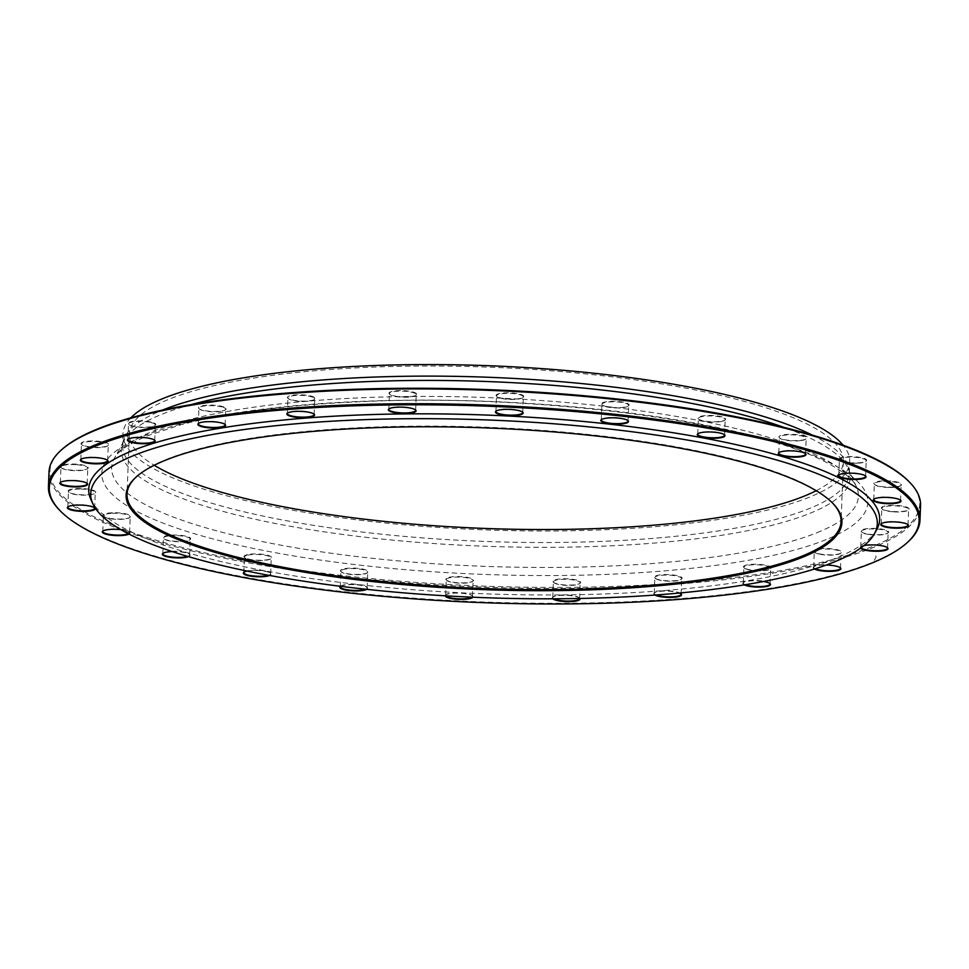 <?xml version="1.0" encoding="UTF-8"?>
<svg xmlns="http://www.w3.org/2000/svg" width="969" height="969" viewBox="0 0 969 969"><rect width="100%" height="100%" fill="white"/><g stroke="black" fill="none" stroke-linecap="round" stroke-linejoin="round"><path stroke-width="0.73" stroke-dasharray="4.84 3.63" d="M49.019 471.976A436.086 98.45 -177.8 0 0 384.911 580.964A436.086 98.45 -177.8 0 0 876.461 546.177A436.086 98.45 -177.8 0 0 920.55 505.455M907.238 542.592A436.086 98.45 2.2 0 1 875.891 560.978A436.086 98.45 2.2 0 1 434.512 599.581A436.086 98.45 2.2 0 1 59.436 510.021M832.48 502.959A357.282 80.657 -177.8 0 0 832.068 502.536A357.282 80.657 -177.8 0 0 524.774 429.17A357.282 80.657 -177.8 0 0 163.155 460.784A357.282 80.657 -177.8 0 0 137.465 475.852A357.282 80.657 -177.8 0 0 137.029 476.239M816.177 490.714A357.282 80.657 -177.8 0 0 843.369 461.498A357.282 80.657 -177.8 0 0 489.454 367.19A357.282 80.657 -177.8 0 0 129.337 434.064A357.282 80.657 -177.8 0 0 154.216 465.277M90.844 499.386A395.776 89.354 -177.8 0 0 415.483 589.927A395.776 89.354 -177.8 0 0 839.651 556.545A395.776 89.354 -177.8 0 0 876.751 529.571M120.895 529.68A13.869 3.125 2.2 0 1 129.689 532.235A13.869 3.125 2.2 0 1 129.034 534.089M172.312 551.603A13.869 3.125 2.2 0 1 189.718 554.547A13.869 3.125 2.2 0 1 188.507 556.642M247.204 571.104A13.869 3.125 2.2 0 1 260.903 570.741A13.869 3.125 2.2 0 1 270.726 573.418A13.869 3.125 2.2 0 1 269.636 575.477M340.579 586.306A13.869 3.125 2.2 0 1 354.4 584.682A13.869 3.125 2.2 0 1 367.215 587.577A13.869 3.125 2.2 0 1 366.718 589.334M445.219 595.814A13.869 3.125 2.2 0 1 445.631 595.014A13.869 3.125 2.2 0 1 459.197 593.125A13.869 3.125 2.2 0 1 472.581 596.044A13.869 3.125 2.2 0 1 472.787 597.207M552.778 598.794A13.869 3.125 2.2 0 1 552.705 597.231A13.869 3.125 2.2 0 1 566.284 595.341A13.869 3.125 2.2 0 1 579.668 598.261A13.869 3.125 2.2 0 1 579.837 598.467M654.947 595.051A13.869 3.125 2.2 0 1 654.208 593.028A13.869 3.125 2.2 0 1 665.473 591.09A13.869 3.125 2.2 0 1 679.402 593.028M744.265 584.901A13.869 3.125 2.2 0 1 743.199 582.696A13.869 3.125 2.2 0 1 763.572 581.485M814.444 569.021A13.869 3.125 2.2 0 1 813.621 566.95A13.869 3.125 2.2 0 1 826.254 565.036M860.52 548.188A13.869 3.125 2.2 0 1 860.678 546.855A13.869 3.125 2.2 0 1 863.924 545.608M416.658 394.044A13.869 3.125 -177.8 0 0 400.803 390.58A13.869 3.125 -177.8 0 0 389.332 393.959A13.869 3.125 -177.8 0 0 402.716 396.89A13.869 3.125 -177.8 0 0 416.295 395.001A13.869 3.125 -177.8 0 0 416.658 394.044M314.44 397.411A13.869 3.125 -177.8 0 0 297.531 394.807A13.869 3.125 -177.8 0 0 287.841 398.162A13.869 3.125 -177.8 0 0 301.226 401.081A13.869 3.125 -177.8 0 0 314.792 399.204A13.869 3.125 -177.8 0 0 314.44 397.411M223.839 406.956A13.869 3.125 -177.8 0 0 206.833 405.212A13.869 3.125 -177.8 0 0 198.851 408.494A13.869 3.125 -177.8 0 0 212.235 411.413A13.869 3.125 -177.8 0 0 225.801 409.524A13.869 3.125 -177.8 0 0 223.839 406.956M151.019 421.999A13.869 3.125 -177.8 0 0 134.8 421.079A13.869 3.125 -177.8 0 0 128.417 424.24A13.869 3.125 -177.8 0 0 141.801 427.159A13.869 3.125 -177.8 0 0 155.379 425.27A13.869 3.125 -177.8 0 0 151.019 421.999M100.946 441.537A13.869 3.125 -177.8 0 0 86.253 441.355A13.869 3.125 -177.8 0 0 81.36 444.335A13.869 3.125 -177.8 0 0 94.744 447.254A13.869 3.125 -177.8 0 0 108.322 445.365A13.869 3.125 -177.8 0 0 100.946 441.537M77.023 464.224A13.869 3.125 -177.8 0 0 60.877 467.409A13.869 3.125 -177.8 0 0 74.262 470.328A13.869 3.125 -177.8 0 0 87.84 468.439A13.869 3.125 -177.8 0 0 77.023 464.224M80.911 488.521A13.869 3.125 -177.8 0 0 68.363 491.889A13.869 3.125 -177.8 0 0 81.747 494.808A13.869 3.125 -177.8 0 0 95.325 492.93A13.869 3.125 -177.8 0 0 80.911 488.521M112.307 512.771A13.869 3.125 -177.8 0 0 103.32 516.114A13.869 3.125 -177.8 0 0 116.704 519.033A13.869 3.125 -177.8 0 0 130.27 517.143A13.869 3.125 -177.8 0 0 126.176 513.933A13.869 3.125 -177.8 0 0 112.307 512.771M169.103 535.324A13.869 3.125 -177.8 0 0 163.337 538.413A13.869 3.125 -177.8 0 0 176.721 541.332A13.869 3.125 -177.8 0 0 190.299 539.454A13.869 3.125 -177.8 0 0 184.788 535.93A13.869 3.125 -177.8 0 0 169.103 535.324M247.398 554.643A13.869 3.125 -177.8 0 0 244.358 557.296A13.869 3.125 -177.8 0 0 257.742 560.215A13.869 3.125 -177.8 0 0 271.308 558.326A13.869 3.125 -177.8 0 0 264.246 554.534A13.869 3.125 -177.8 0 0 247.398 554.643M341.887 569.409A13.869 3.125 -177.8 0 0 340.834 571.444A13.869 3.125 -177.8 0 0 354.218 574.363A13.869 3.125 -177.8 0 0 367.784 572.485A13.869 3.125 -177.8 0 0 359.063 568.464A13.869 3.125 -177.8 0 0 341.887 569.409M446.115 578.614A13.869 3.125 -177.8 0 0 446.2 579.922A13.869 3.125 -177.8 0 0 459.597 582.841A13.869 3.125 -177.8 0 0 473.163 580.952A13.869 3.125 -177.8 0 0 462.697 576.761A13.869 3.125 -177.8 0 0 446.115 578.614M552.972 581.642A13.869 3.125 -177.8 0 0 553.287 582.127A13.869 3.125 -177.8 0 0 566.671 585.046A13.869 3.125 -177.8 0 0 580.249 583.168A13.869 3.125 -177.8 0 0 567.991 578.844A13.869 3.125 -177.8 0 0 552.972 581.642M655.189 578.263A13.869 3.125 -177.8 0 0 668.913 580.879A13.869 3.125 -177.8 0 0 681.74 578.965A13.869 3.125 -177.8 0 0 668.416 574.593A13.869 3.125 -177.8 0 0 654.79 577.924A13.869 3.125 -177.8 0 0 655.189 578.263M745.803 568.73A13.869 3.125 -177.8 0 0 759.708 570.571A13.869 3.125 -177.8 0 0 770.73 568.633A13.869 3.125 -177.8 0 0 757.407 564.273A13.869 3.125 -177.8 0 0 743.78 567.604A13.869 3.125 -177.8 0 0 745.803 568.73M818.623 553.687A13.869 3.125 -177.8 0 0 841.165 552.887A13.869 3.125 -177.8 0 0 827.829 548.527A13.869 3.125 -177.8 0 0 814.202 551.858A13.869 3.125 -177.8 0 0 818.623 553.687M868.696 534.149A13.869 3.125 -177.8 0 0 888.222 532.793A13.869 3.125 -177.8 0 0 874.886 528.42A13.869 3.125 -177.8 0 0 861.259 531.763A13.869 3.125 -177.8 0 0 868.696 534.149M892.606 511.462A13.869 3.125 -177.8 0 0 908.704 509.718A13.869 3.125 -177.8 0 0 895.368 505.346A13.869 3.125 -177.8 0 0 881.742 508.689A13.869 3.125 -177.8 0 0 892.606 511.462M888.73 487.153A13.869 3.125 -177.8 0 0 901.218 485.239A13.869 3.125 -177.8 0 0 887.883 480.866A13.869 3.125 -177.8 0 0 874.256 484.209A13.869 3.125 -177.8 0 0 888.73 487.153M857.323 462.903A13.869 3.125 -177.8 0 0 866.262 461.014A13.869 3.125 -177.8 0 0 852.938 456.653A13.869 3.125 -177.8 0 0 839.311 459.984A13.869 3.125 -177.8 0 0 857.323 462.903M800.539 440.35A13.869 3.125 -177.8 0 0 806.244 438.715A13.869 3.125 -177.8 0 0 792.908 434.342A13.869 3.125 -177.8 0 0 779.282 437.673A13.869 3.125 -177.8 0 0 800.539 440.35M722.232 421.031A13.869 3.125 -177.8 0 0 725.224 419.843A13.869 3.125 -177.8 0 0 711.9 415.471A13.869 3.125 -177.8 0 0 698.274 418.802A13.869 3.125 -177.8 0 0 708.412 421.515A13.869 3.125 -177.8 0 0 722.232 421.031M523.526 397.06A13.869 3.125 -177.8 0 0 509.694 392.833A13.869 3.125 -177.8 0 0 496.419 396.176A13.869 3.125 -177.8 0 0 509.803 399.095A13.869 3.125 -177.8 0 0 523.369 397.205A13.869 3.125 -177.8 0 0 523.526 397.06M627.755 406.265A13.869 3.125 -177.8 0 0 628.748 405.684A13.869 3.125 -177.8 0 0 615.412 401.311A13.869 3.125 -177.8 0 0 601.785 404.642A13.869 3.125 -177.8 0 0 613.716 407.489A13.869 3.125 -177.8 0 0 627.755 406.265M908.728 481.339A435.19 98.244 2.2 0 1 875.685 545.184A435.19 98.244 2.2 0 1 336.449 574.847A435.19 98.244 2.2 0 1 62.658 448.841M130.851 417.821A363.629 82.086 -177.8 0 0 122.99 433.821A363.629 82.086 -177.8 0 0 403.08 524.713A363.629 82.086 -177.8 0 0 812.955 495.704A363.629 82.086 -177.8 0 0 849.716 461.741A363.629 82.086 -177.8 0 0 843.115 445.183M627.924 420.558A13.421 3.028 -177.8 0 0 627.742 420.352A13.421 3.028 -177.8 0 0 616.211 417.591A13.421 3.028 -177.8 0 0 602.621 418.778A13.421 3.028 -177.8 0 0 601.664 419.347A13.421 3.028 -177.8 0 0 601.47 419.541M627.331 406.641A13.421 3.028 2.2 0 1 613.752 407.828A13.421 3.028 2.2 0 1 602.209 405.078A13.421 3.028 2.2 0 1 601.87 404.364A13.421 3.028 2.2 0 1 603.227 403.104A13.421 3.028 2.2 0 1 618.355 402.038A13.421 3.028 2.2 0 1 628.687 405.393A13.421 3.028 2.2 0 1 628.3 406.084A13.421 3.028 2.2 0 1 627.331 406.641M522.557 412.091A13.421 3.028 -177.8 0 0 522.376 411.873A13.421 3.028 -177.8 0 0 509.428 409.051A13.421 3.028 -177.8 0 0 496.285 410.88A13.421 3.028 -177.8 0 0 496.14 411.013A13.421 3.028 -177.8 0 0 496.092 411.074M523.066 397.46A13.421 3.028 2.2 0 1 522.921 397.605A13.421 3.028 2.2 0 1 509.791 399.434A13.421 3.028 2.2 0 1 496.843 396.6A13.421 3.028 2.2 0 1 496.503 395.885A13.421 3.028 2.2 0 1 496.746 395.34A13.421 3.028 2.2 0 1 511.257 393.438A13.421 3.028 2.2 0 1 523.321 396.915A13.421 3.028 2.2 0 1 523.066 397.46M724.4 434.718A13.421 3.028 -177.8 0 0 724.231 434.5A13.421 3.028 -177.8 0 0 714.407 431.883A13.421 3.028 -177.8 0 0 701.035 432.344A13.421 3.028 -177.8 0 0 698.14 433.506A13.421 3.028 -177.8 0 0 697.946 433.7M721.881 421.394A13.421 3.028 2.2 0 1 708.509 421.854A13.421 3.028 2.2 0 1 698.685 419.226A13.421 3.028 2.2 0 1 698.346 418.511A13.421 3.028 2.2 0 1 701.641 416.67A13.421 3.028 2.2 0 1 716.515 416.367A13.421 3.028 2.2 0 1 725.163 419.541A13.421 3.028 2.2 0 1 724.776 420.231A13.421 3.028 2.2 0 1 721.881 421.394M805.421 453.589A13.421 3.028 -177.8 0 0 805.239 453.383A13.421 3.028 -177.8 0 0 784.672 450.791A13.421 3.028 -177.8 0 0 779.161 452.378A13.421 3.028 -177.8 0 0 778.967 452.571M800.273 440.689A13.421 3.028 2.2 0 1 779.706 438.109A13.421 3.028 2.2 0 1 779.367 437.394A13.421 3.028 2.2 0 1 785.278 435.117A13.421 3.028 2.2 0 1 799.122 435.469A13.421 3.028 2.2 0 1 806.184 438.424A13.421 3.028 2.2 0 1 805.784 439.102A13.421 3.028 2.2 0 1 800.273 440.689M865.438 475.9A13.421 3.028 -177.8 0 0 865.269 475.682A13.421 3.028 -177.8 0 0 847.827 472.86A13.421 3.028 -177.8 0 0 839.178 474.689A13.421 3.028 -177.8 0 0 838.984 474.883M857.165 463.243A13.421 3.028 2.2 0 1 839.723 460.408A13.421 3.028 2.2 0 1 839.396 459.694A13.421 3.028 2.2 0 1 848.432 457.186A13.421 3.028 2.2 0 1 866.213 460.723A13.421 3.028 2.2 0 1 865.814 461.414A13.421 3.028 2.2 0 1 857.165 463.243M900.395 500.125A13.421 3.028 -177.8 0 0 900.213 499.907A13.421 3.028 -177.8 0 0 886.211 497.049A13.421 3.028 -177.8 0 0 874.123 498.902A13.421 3.028 -177.8 0 0 873.941 499.108M888.682 487.492A13.421 3.028 2.2 0 1 874.68 484.633A13.421 3.028 2.2 0 1 874.341 483.919A13.421 3.028 2.2 0 1 886.817 481.375A13.421 3.028 2.2 0 1 901.158 484.948A13.421 3.028 2.2 0 1 900.758 485.639A13.421 3.028 2.2 0 1 888.682 487.492M907.88 524.604A13.421 3.028 -177.8 0 0 907.699 524.386A13.421 3.028 -177.8 0 0 897.185 521.71A13.421 3.028 -177.8 0 0 881.62 523.381A13.421 3.028 -177.8 0 0 881.427 523.587M892.679 511.802A13.421 3.028 2.2 0 1 882.165 509.113A13.421 3.028 2.2 0 1 881.826 508.398A13.421 3.028 2.2 0 1 897.791 506.036A13.421 3.028 2.2 0 1 908.643 509.428A13.421 3.028 2.2 0 1 908.244 510.118A13.421 3.028 2.2 0 1 892.679 511.802M887.398 547.679A13.421 3.028 -177.8 0 0 887.216 547.461A13.421 3.028 -177.8 0 0 880.022 545.147A13.421 3.028 -177.8 0 0 861.126 546.455A13.421 3.028 -177.8 0 0 860.738 547.146A13.421 3.028 -177.8 0 0 861.029 547.812M868.878 534.5A13.421 3.028 2.2 0 1 861.683 532.187A13.421 3.028 2.2 0 1 861.344 531.472A13.421 3.028 2.2 0 1 880.627 529.474A13.421 3.028 2.2 0 1 888.161 532.502A13.421 3.028 2.2 0 1 887.761 533.192A13.421 3.028 2.2 0 1 868.878 534.5M840.341 567.773A13.421 3.028 -177.8 0 0 840.159 567.555A13.421 3.028 -177.8 0 0 835.884 565.787A13.421 3.028 -177.8 0 0 814.069 566.55A13.421 3.028 -177.8 0 0 813.681 567.24A13.421 3.028 -177.8 0 0 815.268 568.755M818.89 554.05A13.421 3.028 2.2 0 1 814.626 552.282A13.421 3.028 2.2 0 1 814.287 551.567A13.421 3.028 2.2 0 1 822.184 549.12A13.421 3.028 2.2 0 1 836.489 550.113A13.421 3.028 2.2 0 1 841.104 552.596A13.421 3.028 2.2 0 1 840.704 553.287A13.421 3.028 2.2 0 1 818.89 554.05M769.907 583.52A13.421 3.028 -177.8 0 0 769.737 583.302A13.421 3.028 -177.8 0 0 767.787 582.212A13.421 3.028 -177.8 0 0 754.33 580.431A13.421 3.028 -177.8 0 0 743.647 582.308A13.421 3.028 -177.8 0 0 743.259 582.987A13.421 3.028 -177.8 0 0 745.343 584.719M746.154 569.118A13.421 3.028 2.2 0 1 744.192 568.028A13.421 3.028 2.2 0 1 743.865 567.313A13.421 3.028 2.2 0 1 753.397 564.794A13.421 3.028 2.2 0 1 768.381 566.538A13.421 3.028 2.2 0 1 770.67 568.343A13.421 3.028 2.2 0 1 770.282 569.033A13.421 3.028 2.2 0 1 759.611 570.898A13.421 3.028 2.2 0 1 746.154 569.118M680.916 593.84A13.421 3.028 -177.8 0 0 680.747 593.634A13.421 3.028 -177.8 0 0 680.347 593.307A13.421 3.028 -177.8 0 0 667.072 590.787A13.421 3.028 -177.8 0 0 654.656 592.628A13.421 3.028 -177.8 0 0 654.269 593.319A13.421 3.028 -177.8 0 0 656.158 594.966M655.601 578.687A13.421 3.028 2.2 0 1 655.201 578.36A13.421 3.028 2.2 0 1 654.862 577.645A13.421 3.028 2.2 0 1 666.115 575.089A13.421 3.028 2.2 0 1 680.953 577.633A13.421 3.028 2.2 0 1 681.679 578.675A13.421 3.028 2.2 0 1 681.292 579.365A13.421 3.028 2.2 0 1 668.876 581.206A13.421 3.028 2.2 0 1 655.601 578.687M579.583 598.479A13.421 3.028 -177.8 0 0 579.547 598.309A13.421 3.028 -177.8 0 0 579.244 597.837A13.421 3.028 -177.8 0 0 566.296 595.002A13.421 3.028 -177.8 0 0 553.154 596.831A13.421 3.028 -177.8 0 0 552.766 597.522A13.421 3.028 -177.8 0 0 553.88 598.794M553.396 582.078A13.421 3.028 2.2 0 1 553.372 581.848A13.421 3.028 2.2 0 1 566.368 579.317A13.421 3.028 2.2 0 1 580.152 582.635A13.421 3.028 2.2 0 1 580.189 582.878A13.421 3.028 2.2 0 1 579.789 583.556A13.421 3.028 2.2 0 1 566.659 585.385A13.421 3.028 2.2 0 1 553.711 582.563A13.421 3.028 2.2 0 1 553.396 582.078M471.915 597.17A13.421 3.028 -177.8 0 0 472.254 596.88A13.421 3.028 -177.8 0 0 472.497 596.335A13.421 3.028 -177.8 0 0 472.157 595.62A13.421 3.028 -177.8 0 0 459.209 592.798A13.421 3.028 -177.8 0 0 446.079 594.615A13.421 3.028 -177.8 0 0 445.679 595.305A13.421 3.028 -177.8 0 0 445.873 595.85M446.527 579.087A13.421 3.028 2.2 0 1 461.038 577.185A13.421 3.028 2.2 0 1 473.102 580.661A13.421 3.028 2.2 0 1 472.86 581.206A13.421 3.028 2.2 0 1 472.715 581.352A13.421 3.028 2.2 0 1 459.572 583.168A13.421 3.028 2.2 0 1 446.624 580.346A13.421 3.028 2.2 0 1 446.285 579.632A13.421 3.028 2.2 0 1 446.527 579.087M365.543 589.213A13.421 3.028 -177.8 0 0 365.773 589.116A13.421 3.028 -177.8 0 0 367.13 587.868A13.421 3.028 -177.8 0 0 366.791 587.153A13.421 3.028 -177.8 0 0 353.842 584.319A13.421 3.028 -177.8 0 0 340.7 586.148A13.421 3.028 -177.8 0 0 340.507 586.342M342.275 569.905A13.421 3.028 2.2 0 1 357.391 568.839A13.421 3.028 2.2 0 1 367.736 572.194A13.421 3.028 2.2 0 1 367.336 572.873A13.421 3.028 2.2 0 1 366.379 573.442A13.421 3.028 2.2 0 1 352.789 574.629A13.421 3.028 2.2 0 1 341.258 571.88A13.421 3.028 2.2 0 1 340.918 571.165A13.421 3.028 2.2 0 1 342.275 569.905M268.474 575.259A13.421 3.028 -177.8 0 0 270.654 573.709A13.421 3.028 -177.8 0 0 270.315 572.994A13.421 3.028 -177.8 0 0 257.354 570.172A13.421 3.028 -177.8 0 0 244.224 571.989A13.421 3.028 -177.8 0 0 244.031 572.194M247.725 555.164A13.421 3.028 2.2 0 1 262.587 554.862A13.421 3.028 2.2 0 1 271.247 558.035A13.421 3.028 2.2 0 1 270.86 558.725A13.421 3.028 2.2 0 1 267.965 559.876A13.421 3.028 2.2 0 1 254.593 560.336A13.421 3.028 2.2 0 1 244.769 557.72A13.421 3.028 2.2 0 1 244.43 557.005A13.421 3.028 2.2 0 1 247.725 555.164M187.538 556.363A13.421 3.028 -177.8 0 0 189.633 554.837A13.421 3.028 -177.8 0 0 189.294 554.123A13.421 3.028 -177.8 0 0 176.346 551.288A13.421 3.028 -177.8 0 0 163.216 553.117A13.421 3.028 -177.8 0 0 163.022 553.311M169.333 535.857A13.421 3.028 2.2 0 1 183.177 536.208A13.421 3.028 2.2 0 1 190.239 539.164A13.421 3.028 2.2 0 1 189.839 539.842A13.421 3.028 2.2 0 1 184.328 541.429A13.421 3.028 2.2 0 1 163.761 538.849A13.421 3.028 2.2 0 1 163.422 538.134A13.421 3.028 2.2 0 1 169.333 535.857M128.344 533.737A13.421 3.028 -177.8 0 0 129.604 532.526A13.421 3.028 -177.8 0 0 129.277 531.811A13.421 3.028 -177.8 0 0 116.316 528.989A13.421 3.028 -177.8 0 0 103.186 530.806A13.421 3.028 -177.8 0 0 102.993 531.012M112.44 513.316A13.421 3.028 2.2 0 1 130.209 516.852A13.421 3.028 2.2 0 1 129.822 517.543A13.421 3.028 2.2 0 1 121.173 519.36A13.421 3.028 2.2 0 1 103.731 516.538A13.421 3.028 2.2 0 1 103.392 515.823A13.421 3.028 2.2 0 1 112.44 513.316M94.502 507.804A13.421 3.028 -177.8 0 0 94.32 507.586A13.421 3.028 -177.8 0 0 81.372 504.764A13.421 3.028 -177.8 0 0 68.242 506.593A13.421 3.028 -177.8 0 0 68.048 506.787M80.924 489.054A13.421 3.028 2.2 0 1 95.265 492.627A13.421 3.028 2.2 0 1 94.877 493.318A13.421 3.028 2.2 0 1 82.789 495.171A13.421 3.028 2.2 0 1 68.787 492.313A13.421 3.028 2.2 0 1 68.448 491.598A13.421 3.028 2.2 0 1 80.924 489.054M87.016 483.325A13.421 3.028 -177.8 0 0 86.835 483.107A13.421 3.028 -177.8 0 0 73.886 480.285A13.421 3.028 -177.8 0 0 60.756 482.114A13.421 3.028 -177.8 0 0 60.562 482.308M76.926 464.757A13.421 3.028 2.2 0 1 87.779 468.148A13.421 3.028 2.2 0 1 87.38 468.839A13.421 3.028 2.2 0 1 71.815 470.522A13.421 3.028 2.2 0 1 61.301 467.833A13.421 3.028 2.2 0 1 60.962 467.119A13.421 3.028 2.2 0 1 76.926 464.757M107.498 460.251A13.421 3.028 -177.8 0 0 107.317 460.033A13.421 3.028 -177.8 0 0 94.368 457.211A13.421 3.028 -177.8 0 0 81.239 459.04A13.421 3.028 -177.8 0 0 81.045 459.233M100.728 442.046A13.421 3.028 2.2 0 1 108.262 445.074A13.421 3.028 2.2 0 1 107.874 445.764A13.421 3.028 2.2 0 1 88.978 447.072A13.421 3.028 2.2 0 1 81.784 444.759A13.421 3.028 2.2 0 1 81.444 444.044A13.421 3.028 2.2 0 1 100.728 442.046M154.555 440.156A13.421 3.028 -177.8 0 0 154.374 439.938A13.421 3.028 -177.8 0 0 141.426 437.116A13.421 3.028 -177.8 0 0 128.296 438.933A13.421 3.028 -177.8 0 0 128.102 439.139M150.704 422.496A13.421 3.028 2.2 0 1 155.319 424.979A13.421 3.028 2.2 0 1 154.931 425.67A13.421 3.028 2.2 0 1 133.116 426.433A13.421 3.028 2.2 0 1 128.841 424.664A13.421 3.028 2.2 0 1 128.502 423.95A13.421 3.028 2.2 0 1 136.399 421.503A13.421 3.028 2.2 0 1 150.704 422.496M224.978 424.41A13.421 3.028 -177.8 0 0 224.808 424.192A13.421 3.028 -177.8 0 0 211.848 421.37A13.421 3.028 -177.8 0 0 198.718 423.187A13.421 3.028 -177.8 0 0 198.524 423.392M223.451 407.428A13.421 3.028 2.2 0 1 225.741 409.233A13.421 3.028 2.2 0 1 225.353 409.923A13.421 3.028 2.2 0 1 214.67 411.789A13.421 3.028 2.2 0 1 201.213 410.008A13.421 3.028 2.2 0 1 199.263 408.918A13.421 3.028 2.2 0 1 198.924 408.203A13.421 3.028 2.2 0 1 208.468 405.672A13.421 3.028 2.2 0 1 223.451 407.428M313.968 414.078A13.421 3.028 -177.8 0 0 313.799 413.872A13.421 3.028 -177.8 0 0 300.838 411.038A13.421 3.028 -177.8 0 0 287.708 412.867A13.421 3.028 -177.8 0 0 287.514 413.06M314.004 397.871A13.421 3.028 2.2 0 1 314.731 398.913A13.421 3.028 2.2 0 1 314.344 399.591A13.421 3.028 2.2 0 1 301.928 401.445A13.421 3.028 2.2 0 1 288.653 398.913A13.421 3.028 2.2 0 1 288.253 398.598A13.421 3.028 2.2 0 1 287.914 397.884A13.421 3.028 2.2 0 1 299.167 395.328A13.421 3.028 2.2 0 1 314.004 397.871M415.471 409.875A13.421 3.028 -177.8 0 0 415.289 409.669A13.421 3.028 -177.8 0 0 402.341 406.835A13.421 3.028 -177.8 0 0 389.211 408.664A13.421 3.028 -177.8 0 0 389.017 408.857M416.198 394.468A13.421 3.028 2.2 0 1 416.234 394.71A13.421 3.028 2.2 0 1 415.846 395.4A13.421 3.028 2.2 0 1 402.704 397.217A13.421 3.028 2.2 0 1 389.756 394.395A13.421 3.028 2.2 0 1 389.453 393.911A13.421 3.028 2.2 0 1 389.417 393.68A13.421 3.028 2.2 0 1 402.414 391.149A13.421 3.028 2.2 0 1 416.198 394.468M874.304 560.227L876.037 557.223L875.286 553.323M829.113 538.352A383.336 86.544 -177.8 0 0 458.095 400.476A383.336 86.544 -177.8 0 0 167.237 524.689A383.336 86.544 -177.8 0 0 829.113 538.352M191.196 404.606A364.695 82.329 -177.8 0 0 123.959 440.738A364.695 82.329 -177.8 0 0 382.452 539.115A364.695 82.329 -177.8 0 0 813.294 511.935A364.695 82.329 -177.8 0 0 848.226 468.572A364.695 82.329 -177.8 0 0 783.957 427.377M820.658 531.182A373.671 84.364 2.2 0 1 379.218 559.04A373.671 84.364 2.2 0 1 114.366 458.24A373.671 84.364 2.2 0 1 488.279 397.641A373.671 84.364 2.2 0 1 856.451 486.753A373.671 84.364 2.2 0 1 820.658 531.182M812.179 435.057A363.629 82.086 2.2 0 1 849.28 473.284A363.629 82.086 2.2 0 1 812.506 507.235A363.629 82.086 2.2 0 1 402.632 536.245A363.629 82.086 2.2 0 1 122.554 445.365A363.629 82.086 2.2 0 1 162.465 410.093M129.337 434.064L127.036 494.154M843.369 461.498L841.068 521.588M122.99 433.821L122.554 445.365L123.959 440.738L114.366 458.24C115.832 455.309 120.992 447.133 147.155 435.893L179.083 425.282C225.014 412.976 284.692 405.139 358.142 401.808C534.185 392.978 751.399 421.709 826.097 462.286C850.564 475.185 855.191 483.64 856.451 486.753L848.226 468.572L849.28 473.284L849.716 461.741M137.465 475.852L136.568 476.639M832.068 502.536L832.904 503.396M628.082 421.067L628.687 405.393M601.264 420.037L601.87 404.364M522.715 412.588L523.321 396.915M495.898 411.559L496.503 395.885M724.57 435.226L725.163 419.541M697.753 434.185L698.346 418.511M805.578 454.098L806.184 438.424M778.761 453.068L779.367 437.394M865.608 476.397L866.213 460.723M838.791 475.367L839.396 459.694M900.552 500.622L901.158 484.948M873.735 499.592L874.341 483.919M908.038 525.101L908.643 509.428M881.221 524.072L881.826 508.398M887.556 548.175L888.161 532.502M860.738 547.146L861.344 531.472M840.498 568.27L841.104 552.596M813.681 567.24L814.287 551.567M770.076 584.016L770.67 568.343M743.259 582.987L743.865 567.313M681.086 594.348L681.679 578.675M654.269 593.319L654.862 577.645M579.583 598.551L580.189 582.878M552.766 597.522L553.372 581.848M472.497 596.335L473.102 580.661M445.679 595.305L446.285 579.632M367.13 587.868L367.736 572.194M340.313 586.839L340.918 571.165M270.654 573.709L271.247 558.035M243.837 572.679L244.43 557.005M189.633 554.837L190.239 539.164M162.816 553.808L163.422 538.134M129.604 532.526L130.209 516.852M102.787 531.496L103.392 515.823M94.659 508.313L95.265 492.627M67.842 507.272L68.448 491.598M87.174 483.822L87.779 468.148M60.357 482.792L60.962 467.119M107.656 460.747L108.262 445.074M80.839 459.718L81.444 444.044M154.713 440.653L155.319 424.979M127.896 439.623L128.502 423.95M225.135 424.906L225.741 409.233M198.33 423.877L198.924 408.203M314.138 414.587L314.731 398.913M287.321 413.557L287.914 397.884M415.628 410.384L416.234 394.71M388.811 409.354L389.417 393.68"/><path stroke-width="1.45" d="M919.981 520.256L920.55 505.455A436.086 98.45 -177.8 0 0 909.564 482.199A436.086 98.45 -177.8 0 0 488.558 390.337A436.086 98.45 -177.8 0 0 61.762 449.628A436.086 98.45 -177.8 0 0 49.019 471.976L48.45 486.777A436.086 98.45 2.2 0 1 92.54 446.043A436.086 98.45 2.2 0 1 584.089 411.256A436.086 98.45 2.2 0 1 919.981 520.256A436.086 98.45 2.2 0 1 907.238 542.592L906.342 543.391A435.19 98.244 -177.8 0 0 632.551 417.373A435.19 98.244 -177.8 0 0 93.315 447.036A435.19 98.244 -177.8 0 0 60.272 510.881A435.19 98.244 -177.8 0 0 480.406 602.561A435.19 98.244 -177.8 0 0 906.342 543.391M60.272 510.881L59.436 510.021A436.086 98.45 2.2 0 1 48.45 486.777M137.029 476.239A357.282 80.657 -177.8 0 0 127.036 494.154A357.282 80.657 -177.8 0 0 402.22 583.447A357.282 80.657 -177.8 0 0 804.936 554.946A357.282 80.657 -177.8 0 0 841.068 521.588A357.282 80.657 -177.8 0 0 832.48 502.959M154.216 465.277A357.282 80.657 -177.8 0 0 472.387 527.923A357.282 80.657 -177.8 0 0 807.25 494.868A357.282 80.657 -177.8 0 0 816.177 490.714M162.32 461.535A358.179 80.863 2.2 0 1 524.835 429.836A358.179 80.863 2.2 0 1 832.904 503.396A358.179 80.863 2.2 0 1 480.915 589.54A358.179 80.863 2.2 0 1 136.568 476.639A358.179 80.863 2.2 0 1 162.32 461.535M837.531 560.603A393.596 88.857 -177.8 0 0 874.413 533.786A393.596 88.857 -177.8 0 0 487.431 419.952A393.596 88.857 -177.8 0 0 92.842 503.759A393.596 88.857 -177.8 0 0 415.689 593.815A393.596 88.857 -177.8 0 0 837.531 560.603M874.413 533.786L876.751 529.571A395.776 89.354 -177.8 0 0 487.613 415.107A395.776 89.354 -177.8 0 0 90.844 499.386L92.842 503.759M388.387 410.02A13.869 3.125 2.2 0 1 388.751 409.063A13.869 3.125 2.2 0 1 402.329 407.174A13.869 3.125 2.2 0 1 415.713 410.093A13.869 3.125 2.2 0 1 404.243 413.472A13.869 3.125 2.2 0 1 388.387 410.02M287.611 415.047A13.869 3.125 2.2 0 1 287.26 413.254A13.869 3.125 2.2 0 1 300.826 411.377A13.869 3.125 2.2 0 1 314.21 414.296A13.869 3.125 2.2 0 1 304.52 417.651A13.869 3.125 2.2 0 1 287.611 415.047M200.232 426.166A13.869 3.125 2.2 0 1 198.27 423.586A13.869 3.125 2.2 0 1 211.836 421.697A13.869 3.125 2.2 0 1 225.22 424.616A13.869 3.125 2.2 0 1 217.226 427.898A13.869 3.125 2.2 0 1 200.232 426.166M132.196 442.603A13.869 3.125 2.2 0 1 127.835 439.332A13.869 3.125 2.2 0 1 141.413 437.443A13.869 3.125 2.2 0 1 154.798 440.374A13.869 3.125 2.2 0 1 148.414 443.523A13.869 3.125 2.2 0 1 132.196 442.603M88.155 463.267A13.869 3.125 2.2 0 1 80.778 459.427A13.869 3.125 2.2 0 1 94.356 457.55A13.869 3.125 2.2 0 1 107.741 460.469A13.869 3.125 2.2 0 1 102.847 463.436A13.869 3.125 2.2 0 1 88.155 463.267M71.1 486.729A13.869 3.125 2.2 0 1 60.296 482.501A13.869 3.125 2.2 0 1 73.874 480.624A13.869 3.125 2.2 0 1 87.258 483.543A13.869 3.125 2.2 0 1 71.1 486.729M82.208 511.39A13.869 3.125 2.2 0 1 67.782 506.981A13.869 3.125 2.2 0 1 81.36 505.103A13.869 3.125 2.2 0 1 94.744 508.022A13.869 3.125 2.2 0 1 82.208 511.39M129.034 534.089A13.869 3.125 2.2 0 1 120.689 535.578A13.869 3.125 2.2 0 1 106.832 534.416A13.869 3.125 2.2 0 1 102.738 531.206A13.869 3.125 2.2 0 1 120.895 529.68M188.507 556.642A13.869 3.125 2.2 0 1 183.953 557.635A13.869 3.125 2.2 0 1 168.267 557.03A13.869 3.125 2.2 0 1 162.756 553.517A13.869 3.125 2.2 0 1 172.312 551.603M269.636 575.477A13.869 3.125 2.2 0 1 267.674 576.071A13.869 3.125 2.2 0 1 250.838 576.18A13.869 3.125 2.2 0 1 243.776 572.388A13.869 3.125 2.2 0 1 247.204 571.104M366.718 589.334A13.869 3.125 2.2 0 1 366.161 589.612A13.869 3.125 2.2 0 1 348.973 590.557A13.869 3.125 2.2 0 1 340.252 586.548A13.869 3.125 2.2 0 1 340.579 586.306M472.787 597.207A13.869 3.125 2.2 0 1 472.678 597.352A13.869 3.125 2.2 0 1 457.877 599.339A13.869 3.125 2.2 0 1 445.219 595.814M579.837 598.467A13.869 3.125 2.2 0 1 579.983 598.757A13.869 3.125 2.2 0 1 568.452 601.64A13.869 3.125 2.2 0 1 552.778 598.794M679.402 593.028A13.869 3.125 2.2 0 1 680.759 593.731A13.869 3.125 2.2 0 1 681.159 594.058A13.869 3.125 2.2 0 1 671.977 597.401A13.869 3.125 2.2 0 1 654.947 595.051M763.572 581.485A13.869 3.125 2.2 0 1 768.138 582.611A13.869 3.125 2.2 0 1 770.149 583.738A13.869 3.125 2.2 0 1 761.343 587.057A13.869 3.125 2.2 0 1 744.265 584.901M826.254 565.036A13.869 3.125 2.2 0 1 836.162 566.162A13.869 3.125 2.2 0 1 840.583 567.991A13.869 3.125 2.2 0 1 831.487 571.322A13.869 3.125 2.2 0 1 814.444 569.021M863.924 545.608A13.869 3.125 2.2 0 1 880.203 545.499A13.869 3.125 2.2 0 1 887.64 547.897A13.869 3.125 2.2 0 1 876.969 551.264A13.869 3.125 2.2 0 1 860.52 548.188M897.258 522.049A13.869 3.125 2.2 0 1 908.123 524.81A13.869 3.125 2.2 0 1 894.496 528.153A13.869 3.125 2.2 0 1 881.16 523.781A13.869 3.125 2.2 0 1 897.258 522.049M886.163 497.388A13.869 3.125 2.2 0 1 900.637 500.331A13.869 3.125 2.2 0 1 887.01 503.674A13.869 3.125 2.2 0 1 873.675 499.301A13.869 3.125 2.2 0 1 886.163 497.388M847.669 473.199A13.869 3.125 2.2 0 1 865.68 476.118A13.869 3.125 2.2 0 1 852.066 479.449A13.869 3.125 2.2 0 1 838.73 475.076A13.869 3.125 2.2 0 1 847.669 473.199M784.405 451.13A13.869 3.125 2.2 0 1 805.663 453.807A13.869 3.125 2.2 0 1 792.036 457.138A13.869 3.125 2.2 0 1 778.701 452.777A13.869 3.125 2.2 0 1 784.405 451.13M700.684 432.707A13.869 3.125 2.2 0 1 714.504 432.222A13.869 3.125 2.2 0 1 724.642 434.936A13.869 3.125 2.2 0 1 711.016 438.267A13.869 3.125 2.2 0 1 697.692 433.894A13.869 3.125 2.2 0 1 700.684 432.707M495.692 411.425A13.869 3.125 2.2 0 1 495.837 411.268A13.869 3.125 2.2 0 1 509.403 409.39A13.869 3.125 2.2 0 1 522.8 412.309A13.869 3.125 2.2 0 1 509.524 415.653A13.869 3.125 2.2 0 1 495.692 411.425M602.209 419.153A13.869 3.125 2.2 0 1 616.236 417.93A13.869 3.125 2.2 0 1 628.166 420.776A13.869 3.125 2.2 0 1 614.54 424.107A13.869 3.125 2.2 0 1 601.216 419.747A13.869 3.125 2.2 0 1 602.209 419.153M61.762 449.628L62.658 448.841A435.19 98.244 2.2 0 1 488.594 389.659A435.19 98.244 2.2 0 1 908.728 481.339L909.564 482.199M843.115 445.183A363.629 82.086 -177.8 0 0 489.502 365.749A363.629 82.086 -177.8 0 0 130.851 417.821M601.47 419.541A13.421 3.028 -177.8 0 0 601.264 420.037A13.421 3.028 -177.8 0 0 614.564 423.574A13.421 3.028 -177.8 0 0 628.082 421.067A13.421 3.028 -177.8 0 0 627.924 420.558M496.092 411.074A13.421 3.028 -177.8 0 0 495.898 411.559A13.421 3.028 -177.8 0 0 509.185 415.107A13.421 3.028 -177.8 0 0 522.715 412.588A13.421 3.028 -177.8 0 0 522.557 412.091M697.946 433.7A13.421 3.028 -177.8 0 0 697.753 434.185A13.421 3.028 -177.8 0 0 711.04 437.734A13.421 3.028 -177.8 0 0 724.57 435.226A13.421 3.028 -177.8 0 0 724.4 434.718M778.967 452.571A13.421 3.028 -177.8 0 0 778.761 453.068A13.421 3.028 -177.8 0 0 792.061 456.605A13.421 3.028 -177.8 0 0 805.578 454.098A13.421 3.028 -177.8 0 0 805.421 453.589M838.984 474.883A13.421 3.028 -177.8 0 0 838.791 475.367A13.421 3.028 -177.8 0 0 852.078 478.916A13.421 3.028 -177.8 0 0 865.608 476.397A13.421 3.028 -177.8 0 0 865.438 475.9M873.941 499.108A13.421 3.028 -177.8 0 0 873.735 499.592A13.421 3.028 -177.8 0 0 887.023 503.129A13.421 3.028 -177.8 0 0 900.552 500.622A13.421 3.028 -177.8 0 0 900.395 500.125M881.427 523.587A13.421 3.028 -177.8 0 0 881.221 524.072A13.421 3.028 -177.8 0 0 894.52 527.62A13.421 3.028 -177.8 0 0 908.038 525.101A13.421 3.028 -177.8 0 0 907.88 524.604M861.029 547.812A13.421 3.028 -177.8 0 0 875.491 550.731A13.421 3.028 -177.8 0 0 887.556 548.175A13.421 3.028 -177.8 0 0 887.398 547.679M815.268 568.755A13.421 3.028 -177.8 0 0 830.3 570.814A13.421 3.028 -177.8 0 0 840.498 568.27A13.421 3.028 -177.8 0 0 840.341 567.773M745.343 584.719A13.421 3.028 -177.8 0 0 760.35 586.56A13.421 3.028 -177.8 0 0 770.076 584.016A13.421 3.028 -177.8 0 0 769.907 583.52M656.158 594.966A13.421 3.028 -177.8 0 0 671.178 596.88A13.421 3.028 -177.8 0 0 681.086 594.348A13.421 3.028 -177.8 0 0 680.916 593.84M553.88 598.794A13.421 3.028 -177.8 0 0 568.839 601.095A13.421 3.028 -177.8 0 0 579.583 598.551A13.421 3.028 -177.8 0 0 579.583 598.479M445.873 595.85A13.421 3.028 -177.8 0 0 458.24 598.818A13.421 3.028 -177.8 0 0 471.915 597.17M340.507 586.342A13.421 3.028 -177.8 0 0 340.313 586.839A13.421 3.028 -177.8 0 0 350.403 590.169A13.421 3.028 -177.8 0 0 365.543 589.213M244.031 572.194A13.421 3.028 -177.8 0 0 243.837 572.679A13.421 3.028 -177.8 0 0 252.485 575.852A13.421 3.028 -177.8 0 0 267.359 575.55A13.421 3.028 -177.8 0 0 268.474 575.259M163.022 553.311A13.421 3.028 -177.8 0 0 162.816 553.808A13.421 3.028 -177.8 0 0 169.878 556.763A13.421 3.028 -177.8 0 0 183.722 557.102A13.421 3.028 -177.8 0 0 187.538 556.363M102.993 531.012A13.421 3.028 -177.8 0 0 102.787 531.496A13.421 3.028 -177.8 0 0 120.568 535.033A13.421 3.028 -177.8 0 0 128.344 533.737M68.048 506.787A13.421 3.028 -177.8 0 0 67.842 507.272A13.421 3.028 -177.8 0 0 82.183 510.845A13.421 3.028 -177.8 0 0 94.659 508.313A13.421 3.028 -177.8 0 0 94.502 507.804M60.562 482.308A13.421 3.028 -177.8 0 0 60.357 482.792A13.421 3.028 -177.8 0 0 71.209 486.196A13.421 3.028 -177.8 0 0 87.174 483.822A13.421 3.028 -177.8 0 0 87.016 483.325M81.045 459.233A13.421 3.028 -177.8 0 0 80.839 459.718A13.421 3.028 -177.8 0 0 88.373 462.746A13.421 3.028 -177.8 0 0 107.656 460.747A13.421 3.028 -177.8 0 0 107.498 460.251M128.102 439.139A13.421 3.028 -177.8 0 0 127.896 439.623A13.421 3.028 -177.8 0 0 132.511 442.106A13.421 3.028 -177.8 0 0 146.816 443.099A13.421 3.028 -177.8 0 0 154.713 440.653A13.421 3.028 -177.8 0 0 154.555 440.156M198.524 423.392A13.421 3.028 -177.8 0 0 198.33 423.877A13.421 3.028 -177.8 0 0 200.619 425.682A13.421 3.028 -177.8 0 0 215.602 427.438A13.421 3.028 -177.8 0 0 225.135 424.906A13.421 3.028 -177.8 0 0 224.978 424.41M287.514 413.06A13.421 3.028 -177.8 0 0 287.321 413.557A13.421 3.028 -177.8 0 0 288.047 414.587A13.421 3.028 -177.8 0 0 302.885 417.142A13.421 3.028 -177.8 0 0 314.138 414.587A13.421 3.028 -177.8 0 0 313.968 414.078M389.017 408.857A13.421 3.028 -177.8 0 0 388.811 409.354A13.421 3.028 -177.8 0 0 388.848 409.596A13.421 3.028 -177.8 0 0 402.632 412.915A13.421 3.028 -177.8 0 0 415.628 410.384A13.421 3.028 -177.8 0 0 415.471 409.875M783.957 427.377A364.695 82.329 -177.8 0 0 191.196 404.606M162.465 410.093A363.629 82.086 2.2 0 1 489.066 377.292A363.629 82.086 2.2 0 1 812.179 435.057"/></g></svg>
